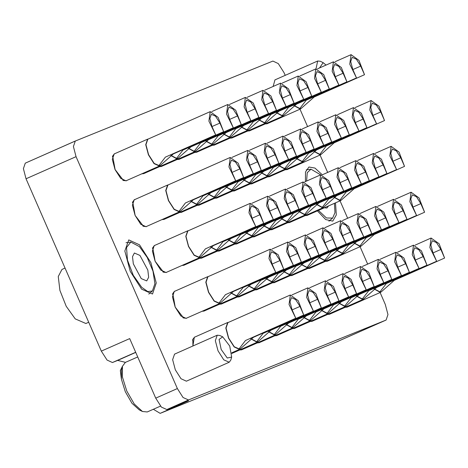 <?xml version="1.0" encoding="UTF-8"?>
<svg xmlns="http://www.w3.org/2000/svg" width="468" height="468" viewBox="0 0 468 468"><rect width="100%" height="100%" fill="white"/><g stroke="black" fill="none" stroke-linecap="round" stroke-linejoin="round"><path stroke-width="0.7" d="M305.423 181.584L305.505 171.978L308.956 167.017L314.958 168.059L322.23 174.757M335.474 202.89L336.305 214.952L332.736 221.107L325.693 219.545L317.415 210.881M128.741 239.909L139.511 244.817L150.895 262.612L156.277 282.947L152.521 293.998L141.628 289.142L130.244 271.352L124.862 251.018L128.741 239.909M192.898 345.987L194.331 337.188L194.963 337.019M242.05 349.614L239.639 350.011M259.652 342.494L257.242 342.886M277.261 335.369L274.851 335.767M294.863 328.249L292.453 328.647M312.472 321.13L310.062 321.528M330.075 314.01L327.67 314.408M347.683 306.885L345.273 307.283M186.808 318.018L186.194 318.392L180.812 315.941L175.12 307.043L172.429 296.876L174.307 291.348L174.933 291.178M327.653 261.05L325.248 261.448M166.784 272.177L166.169 272.551L160.781 270.1L155.089 261.202L152.404 251.035L154.276 245.513L154.908 245.337M307.628 215.21L305.218 215.608M146.753 226.336L146.139 226.717L140.757 224.26L135.065 215.362L132.374 205.195L134.252 199.672L134.883 199.497M287.604 169.369L285.193 169.767M126.729 180.496L126.114 180.876L120.732 178.425L115.04 169.527L112.349 159.36L114.227 153.832L114.853 153.662M144.337 173.376L141.927 173.774M161.94 166.257L159.529 166.655M179.548 159.132L177.138 159.529M197.151 152.012L194.741 152.41M214.759 144.893L212.349 145.291M232.362 137.773L229.958 138.171M249.97 130.654L247.56 131.046M204.417 310.892L202.006 311.29M222.019 303.773L219.615 304.171M239.628 296.654L237.217 297.051M257.23 289.534L254.826 289.926M274.839 282.409L272.429 282.807M292.441 275.289L290.037 275.687M310.05 268.17L307.64 268.568M184.386 265.058L181.982 265.45M201.995 257.932L199.584 258.33M219.597 250.813L217.193 251.211M237.206 243.693L234.796 244.091M254.808 236.574L252.404 236.966M272.417 229.449L270.007 229.846M290.02 222.329L287.615 222.727M164.362 219.217L161.951 219.615M181.964 212.098L179.56 212.49M199.573 204.972L197.163 205.37M217.175 197.853L214.771 198.251M234.784 190.733L232.374 191.131M252.387 183.614L249.982 184.006M269.995 176.489L267.585 176.886M267.573 123.529L265.169 123.926M174.552 354.106L172.616 359.658L175.307 369.825L180.999 378.723L186.381 381.174L229.191 362.238L223.768 359.839L218.012 350.83L215.356 340.716L217.234 335.223L219.866 335.48L222.715 336.866L219.071 339.399L221.2 349.461L227.255 358.02L231.654 357.072L229.724 346.01L222.715 336.866M274.973 79.893L273.119 86.475M336.153 342.137L160.144 413.332L188.475 400.795L166.813 409.558L161.407 407.078L155.704 398.122L177.366 388.539L183.07 397.496L188.475 399.97L386.082 320.048L387.96 314.555L385.304 304.434L380.11 292.541M367.684 264.104L360.085 246.7M347.66 218.263L340.055 200.86M327.635 172.423L320.03 155.025M307.605 126.588L300 109.184M285.223 75.36L283.988 72.534L278.284 63.578L272.879 61.097L75.272 141.026L73.394 146.519L76.05 156.634L26.056 178.753L23.4 168.632L25.278 163.145L75.208 141.055M177.366 388.539L76.05 156.634M135.667 352.269L112.466 362.536L107.055 360.056L101.351 351.099L26.056 178.753M155.704 398.122L129.683 338.569L101.351 351.099M160.144 413.332L153.346 409.254M112.466 362.536L117.661 360.43L125.436 362.372M356.522 77.928L349.76 64.169L351.053 54.668L358.962 60.36L364.496 74.704L314.18 96.964L301.088 108.541L300.046 108.243L306.212 100.187L356.522 77.928L352.761 69.322L350.725 61.565L352.164 57.353L356.359 59.231L360.734 66.099L364.496 74.704M294.15 105.511L300.438 108.828M293.986 105.628L300.251 109.073L300.971 108.594M265.28 123.874L267.047 123.763M376.547 123.768L369.79 110.009L371.077 100.509L378.986 106.201L384.52 120.545L334.205 142.804L321.112 154.381L320.071 154.077L326.237 146.028L376.547 123.768L372.791 115.163L370.755 107.406L372.195 103.194L376.389 105.072L380.759 111.94L384.52 120.545M314.174 151.351L320.463 154.668M314.01 151.468L320.276 154.914L321.001 154.434M285.228 169.779L287.071 169.603M396.577 169.603L389.815 155.85L391.108 146.349L399.017 152.041L404.545 166.38L354.235 188.639L341.137 200.222L340.101 199.918L346.261 191.862L396.577 169.603L392.816 160.998L390.78 153.241L392.219 149.035L396.414 150.912L400.789 157.774L404.545 166.38M334.199 197.186L340.493 200.509M334.041 197.309L340.3 200.754L341.026 200.269M305.253 215.613L307.096 215.444M416.602 215.444L409.839 201.69L411.068 192.213L419.041 197.882L424.575 212.22L374.26 234.48L361.167 246.063L360.126 245.758L366.292 237.703L416.602 215.444L412.84 206.838L410.805 199.081L412.244 194.869L416.438 196.753L420.814 203.615L424.575 212.22M354.229 243.027L360.518 246.344M354.065 243.144L360.331 246.589L361.05 246.109M325.359 261.396L327.126 261.279M436.626 261.284L429.87 247.525L431.098 238.054L439.072 243.717L444.6 258.061L394.29 280.32L381.192 291.897L380.151 291.599L386.316 283.544L436.626 261.284L432.871 252.679L430.835 244.922L432.274 240.71L436.469 242.588L440.838 249.456L444.6 258.061M374.254 288.867L380.542 292.184M374.096 288.984L380.355 292.43L381.081 291.95M345.308 307.295L347.151 307.119M338.914 85.047L332.157 71.288L333.386 61.817L341.359 67.486L346.887 81.824L296.577 104.083L283.479 115.666L282.438 115.362L288.604 107.307L338.914 85.047L335.158 76.442L333.122 68.685L334.561 64.473L338.756 66.351L343.126 73.219L346.887 81.824M276.541 112.63L282.83 115.947M276.383 112.747L282.643 116.193L283.368 115.713M247.595 131.058L249.438 130.882M358.944 130.888L352.182 117.129L353.475 107.628L361.384 113.32L366.912 127.665L316.602 149.924L303.51 161.501L302.468 161.203L308.628 153.147L358.944 130.888L355.183 122.283L353.147 114.525L354.586 110.313L358.78 112.191L363.156 119.059L366.912 127.665M296.566 158.471L302.86 161.788M296.408 158.588L302.667 162.033L303.393 161.554M267.62 176.898L269.469 176.723M378.969 176.728L372.212 162.969L373.499 153.469L381.408 159.161L386.942 173.505L336.627 195.764L323.534 207.342L322.493 207.037L328.659 198.988L378.969 176.728L375.213 168.123L373.171 160.366L374.616 156.154L378.811 158.032L383.181 164.9L386.942 173.505M316.596 204.311L322.885 207.628M316.432 204.428L322.698 207.874L323.423 207.394M287.65 222.739L289.493 222.563M398.999 222.563L392.237 208.81L393.524 199.309L401.439 205.002L406.967 219.34L356.657 241.599L343.559 253.182L342.517 252.878L348.683 244.822L398.999 222.563L395.238 213.958L393.202 206.201L394.641 201.995L398.835 203.872L403.205 210.735L406.967 219.34M336.621 250.146L342.915 253.469M336.463 250.269L342.722 253.714L343.448 253.229M307.675 268.574L309.518 268.404M419.024 268.404L412.261 254.65L413.49 245.173L421.463 250.842L426.991 265.18L376.681 287.44L363.589 299.023L362.548 298.719L368.708 290.663L419.024 268.404L415.262 259.798L413.226 252.041L414.666 247.829L418.86 249.713L423.236 256.575L426.991 265.18M356.651 295.987L362.94 299.304M356.487 296.104L362.753 299.549L363.472 299.07M327.699 314.414L329.548 314.239M321.311 92.167L314.549 78.413L315.777 68.936L323.751 74.605L329.279 88.943L278.969 111.203L265.877 122.786L264.835 122.481L270.995 114.426L321.311 92.167L317.55 83.561L315.514 75.804L316.953 71.592L321.147 73.476L325.523 80.338L329.279 88.943M258.939 119.749L265.227 123.072M258.775 119.867L265.04 123.312L265.76 122.832M229.987 138.177L231.835 138.007M341.336 138.007L334.579 124.248L335.808 114.777L343.775 120.446L349.309 134.784L298.993 157.043L285.901 168.626L284.86 168.322L291.026 160.267L341.336 138.007L337.58 129.402L335.544 121.645L336.983 117.433L341.178 119.311L345.548 126.179L349.309 134.784M278.963 165.59L285.252 168.907M278.799 165.707L285.065 169.153L285.79 168.673M250.099 183.959L251.86 183.842M361.366 183.848L354.604 170.089L355.832 160.618L363.806 166.28L369.334 180.625L319.024 202.884L305.926 214.461L304.89 214.163L311.05 206.107L361.366 183.848L357.605 175.243L355.569 167.486L357.008 163.274L361.202 165.151L365.578 172.019L369.334 180.625M298.988 211.431L305.282 214.748M298.83 211.548L305.089 214.993L305.815 214.514M270.042 229.858L271.885 229.683M381.391 229.689L374.628 215.929L375.921 206.429L383.83 212.121L389.364 226.465L339.048 248.724L325.956 260.302L324.915 259.997L331.081 251.948L381.391 229.689L377.629 221.083L375.593 213.326L377.032 209.114L381.227 210.992L385.603 217.86L389.364 226.465M319.018 257.271L325.307 260.588M318.854 257.388L325.12 260.834L325.839 260.354M290.148 275.634L291.915 275.523M401.415 275.523L394.659 261.77L395.946 252.27L403.855 257.962L409.389 272.3L359.079 294.559L345.981 306.142L344.939 305.838L351.105 297.783L401.415 275.523L397.66 266.924L395.624 259.161L397.063 254.955L401.257 256.833L405.627 263.695L409.389 272.3M339.043 303.106L345.331 306.429M338.885 303.229L345.144 306.675L345.87 306.189M310.179 321.475L311.94 321.364M303.703 99.292L296.946 85.533L298.233 76.032L306.142 81.724L311.676 96.063L261.366 118.322L248.268 129.905L247.227 129.601L253.393 121.551L303.703 99.292L299.947 90.687L297.911 82.924L299.35 78.718L303.545 80.595L307.915 87.457L311.676 96.063M241.33 126.869L247.619 130.192M241.172 126.992L247.432 130.437L248.157 129.958M212.384 145.302L214.227 145.127M323.733 145.127L316.971 131.373L318.199 121.896L326.173 127.565L331.701 141.903L281.391 164.163L268.293 175.746L267.257 175.441L273.417 167.386L323.733 145.127L319.972 136.521L317.936 128.764L319.375 124.552L323.569 126.436L327.945 133.298L331.701 141.903M261.355 172.71L267.649 176.032M261.197 172.827L267.456 176.272L268.182 175.792M232.491 191.079L234.257 190.967M343.758 190.967L336.995 177.208L338.224 167.737L346.197 173.406L351.731 187.744L301.415 210.003L288.323 221.586L287.282 221.282L293.448 213.227L343.758 190.967L339.996 182.362L337.96 174.605L339.405 170.393L343.6 172.271L347.97 179.139L351.731 187.744M281.385 218.55L287.674 221.867M281.221 218.667L287.487 222.113L288.212 221.633M252.439 236.978L254.282 236.802M363.782 236.808L357.025 223.049L358.254 213.578L366.228 219.24L371.756 233.585L321.446 255.844L308.348 267.421L307.306 267.123L313.472 259.067L363.782 236.808L360.027 228.203L357.991 220.446L359.43 216.234L363.624 218.111L367.994 224.979L371.756 233.585M301.41 264.391L307.704 267.708M301.252 264.508L307.511 267.953L308.236 267.474M272.464 282.818L274.306 282.643M383.813 282.649L377.05 268.889L378.343 259.389L386.252 265.081L391.78 279.425L341.47 301.685L328.378 313.262L327.337 312.957L333.497 304.908L383.813 282.649L380.051 274.043L378.015 266.286L379.454 262.074L383.649 263.952L388.025 270.82L391.78 279.425M321.44 310.231L327.729 313.548M321.276 310.348L327.541 313.794L328.261 313.314M292.57 328.594L294.337 328.483M286.1 106.412L279.337 92.652L280.63 83.152L288.54 88.844L294.068 103.188L243.758 125.447L230.665 137.025L229.624 136.726L235.784 128.671L286.1 106.412L282.339 97.806L280.303 90.049L281.742 85.837L285.936 87.715L290.312 94.583L294.068 103.188M223.727 133.994L230.016 137.311M223.564 134.111L229.829 137.557L230.548 137.077M194.776 152.422L196.624 152.246M306.125 152.252L299.368 138.493L300.655 128.992L308.564 134.685L314.098 149.023L263.782 171.288L250.69 182.865L249.649 182.561L255.815 174.511L306.125 152.252L302.369 143.647L300.333 135.884L301.772 131.678L305.967 133.555L310.337 140.423L314.098 149.023M243.752 179.829L250.041 183.152M243.588 179.952L249.853 183.397L250.579 182.918M214.806 198.262L216.649 198.087M326.155 198.087L319.392 184.334L320.621 174.856L328.594 180.525L334.123 194.863L283.813 217.123L270.715 228.706L269.673 228.402L275.839 220.346L326.155 198.087L322.394 189.481L320.358 181.724L321.797 177.518L325.991 179.396L330.367 186.258L334.123 194.863M263.776 225.67L270.071 228.992M263.619 225.787L269.878 229.232L270.603 228.753M234.831 244.097L236.673 243.927M346.18 243.927L339.417 230.168L340.645 220.697L348.619 226.366L354.153 240.704L303.837 262.963L290.745 274.546L289.704 274.242L295.87 266.187L346.18 243.927L342.418 235.322L340.382 227.565L341.821 223.353L346.016 225.231L350.392 232.099L354.153 240.704M283.807 271.51L290.096 274.827M283.643 271.627L289.908 275.073L290.628 274.593M254.855 289.938L256.704 289.762M366.204 289.768L359.447 276.009L360.676 266.538L368.644 272.2L374.178 286.545L323.868 308.804L310.77 320.381L309.728 320.083L315.894 312.027L366.204 289.768L362.448 281.163L360.413 273.406L361.852 269.194L366.046 271.071L370.416 277.939L374.178 286.545M303.831 317.351L310.12 320.668M303.668 317.468L309.933 320.913L310.658 320.434M274.886 335.778L276.728 335.603M268.492 113.531L261.735 99.772L262.963 90.301L270.931 95.969L276.465 110.308L226.155 132.567L213.057 144.144L212.016 143.846L218.182 135.79L268.492 113.531L264.736 104.926L262.7 97.168L264.139 92.956L268.334 94.834L272.704 101.702L276.465 110.308M206.119 141.114L212.408 144.431M205.955 141.231L212.22 144.676L212.946 144.197M177.173 159.541L179.016 159.366M288.522 159.372L281.759 145.612L283.052 136.112L290.961 141.804L296.49 156.148L246.18 178.407L233.082 189.985L232.046 189.686L238.206 181.631L288.522 159.372L284.76 150.766L282.725 143.009L284.164 138.797L288.358 140.675L292.734 147.543L296.49 156.148M226.143 186.954L232.438 190.271M225.986 187.071L232.245 190.517L232.97 190.037M197.28 205.317L199.04 205.206M308.547 205.212L301.784 191.453L303.077 181.953L310.986 187.645L316.52 201.989L266.204 224.248L253.112 235.825L252.071 235.521L258.237 227.471L308.547 205.212L304.785 196.607L302.749 188.85L304.188 184.638L308.383 186.516L312.759 193.383L316.52 201.989M246.174 232.795L252.463 236.112M246.01 232.912L252.275 236.358L252.995 235.878M217.304 251.158L219.071 251.047M328.571 251.047L321.814 237.294L323.043 227.817L331.016 233.485L336.545 247.824L286.235 270.083L273.136 281.666L272.095 281.362L278.261 273.306L328.571 251.047L324.815 242.442L322.78 234.684L324.219 230.478L328.413 232.356L332.783 239.218L336.545 247.824M266.198 278.63L272.487 281.952M266.04 278.747L272.3 282.192L273.025 281.713M237.253 297.057L239.095 296.887M348.601 296.887L341.839 283.134L343.067 273.657L351.041 279.326L356.569 293.664L306.259 315.923L293.167 327.506L292.126 327.202L298.286 319.147L348.601 296.887L344.84 288.282L342.804 280.525L344.243 276.313L348.438 278.197L352.813 285.059L356.569 293.664M286.223 324.47L292.518 327.787M286.065 324.587L292.33 328.033L293.05 327.553M257.277 342.898L259.126 342.722M250.889 120.65L244.126 106.897L245.355 97.42L253.328 103.089L258.857 117.427L208.547 139.686L195.454 151.269L194.413 150.965L200.573 142.91L250.889 120.65L247.127 112.045L245.092 104.288L246.531 100.076L250.725 101.96L255.101 108.822L258.857 117.427M188.51 148.233L194.805 151.55M188.352 148.35L194.618 151.796L195.337 151.316M159.565 166.661L161.413 166.491M270.913 166.491L264.157 152.732L265.379 143.261L273.353 148.929L278.887 163.268L228.571 185.527L215.479 197.104L214.438 196.806L220.603 188.75L270.913 166.491L267.158 157.886L265.122 150.129L266.561 145.917L270.756 147.794L275.125 154.662L278.887 163.268M208.541 194.074L214.83 197.391M208.377 194.191L214.642 197.636L215.368 197.157M179.595 212.501L181.438 212.326M290.944 212.332L284.181 198.572L285.468 189.072L293.383 194.764L298.912 209.108L248.602 231.367L235.503 242.945L234.462 242.646L240.628 234.591L290.944 212.332L287.182 203.726L285.147 195.969L286.586 191.757L290.78 193.635L295.15 200.503L298.912 209.108M228.565 239.914L234.86 243.231M228.407 240.031L234.667 243.477L235.392 242.997M199.701 258.277L201.462 258.166M310.968 258.172L304.206 244.413L305.499 234.913L313.408 240.605L318.942 254.949L268.626 277.208L255.534 288.785L254.493 288.481L260.658 280.431L310.968 258.172L307.207 249.567L305.171 241.81L306.61 237.598L310.805 239.476L315.18 246.344L318.942 254.949M248.596 285.755L254.884 289.072M248.432 285.872L254.697 289.318L255.417 288.838M219.644 304.182L221.493 304.007M330.993 304.007L324.236 290.254L325.465 280.777L333.432 286.445L338.967 300.784L288.651 323.043L275.558 334.626L274.517 334.322L280.683 326.266L330.993 304.007L327.237 295.402L325.201 287.644L326.641 283.438L330.835 285.316L335.205 292.178L338.967 300.784M268.62 331.59L274.909 334.912M268.456 331.713L274.722 335.158L275.447 334.673M239.674 350.017L241.517 349.848M233.28 127.776L226.524 114.016L227.811 104.516L235.72 110.208L241.254 124.546L190.938 146.806L177.846 158.389L176.805 158.085L182.97 150.035L233.28 127.776L229.525 119.17L227.489 111.407L228.928 107.201L233.122 109.079L237.492 115.941L241.254 124.546M170.908 155.353L177.196 158.675M170.744 155.475L177.009 158.921L177.735 158.436M141.962 173.786L143.805 173.61M253.311 173.61L246.548 159.857L247.777 150.38L255.75 156.049L261.279 170.387L210.969 192.646L197.87 204.229L196.835 203.925L202.995 195.87L253.311 173.61L249.549 165.005L247.513 157.248L248.953 153.036L253.147 154.92L257.523 161.782L261.279 170.387M190.932 201.193L197.227 204.51M190.774 201.31L197.034 204.756L197.759 204.276M161.986 219.621L163.829 219.451M273.335 219.451L266.573 205.692L267.801 196.221L275.775 201.889L281.309 216.228L230.993 238.487L217.901 250.064L216.859 249.766L223.025 241.71L273.335 219.451L269.574 210.846L267.538 203.089L268.977 198.877L273.172 200.754L277.547 207.622L281.309 216.228M210.963 247.034L217.251 250.351M210.799 247.151L217.064 250.596L217.784 250.117M182.093 265.403L183.86 265.286M293.36 265.292L286.603 251.532L287.89 242.032L295.799 247.724L301.334 262.068L251.023 284.328L237.925 295.905L236.884 295.606L243.05 287.551L293.36 265.292L289.604 256.686L287.568 248.929L289.008 244.717L293.202 246.595L297.572 253.463L301.334 262.068M230.987 292.874L237.276 296.191M230.829 292.991L237.089 296.437L237.814 295.957M202.041 311.302L203.884 311.126M313.39 311.132L306.628 297.373L307.921 287.873L315.83 293.565L321.358 307.909L271.048 330.168L257.95 341.745L256.914 341.441L263.075 333.391L313.39 311.132L309.629 302.527L307.593 294.77L309.032 290.558L313.227 292.436L317.602 299.304L321.358 307.909M251.012 338.715L257.306 342.032M250.854 338.832L257.113 342.278L257.839 341.798M215.678 134.895L208.915 121.136L210.208 111.636L218.117 117.328L223.645 131.672L173.335 153.931L160.237 165.508L159.202 165.204L165.362 157.154L215.678 134.895L211.916 126.29L209.88 118.533L211.32 114.321L215.514 116.199L219.89 123.066L223.645 131.672M147.841 139.23L145.934 144.688L148.578 154.686L154.177 163.437L159.594 165.795M148.374 138.99L147.595 139.177L145.729 144.665L148.403 154.768L154.054 163.601L159.401 166.041L160.126 165.561M114.327 153.896L112.7 156.025L115.11 169.591L123.529 180.502L126.202 180.73M122.704 180.104L123.529 180.502M112.449 156.891L112.7 156.025M235.702 180.736L228.946 166.977L230.233 157.476L238.142 163.168L243.676 177.507L193.36 199.766L180.268 211.349L179.226 211.045L185.392 202.995L235.702 180.736L231.941 172.13L229.905 164.367L231.35 160.161L235.544 162.039L239.914 168.901L243.676 177.507M167.866 185.071L165.959 190.529L168.603 200.526L174.201 209.278L179.618 211.635M168.398 184.831L167.62 185.018L165.754 190.505L168.427 200.602L174.084 209.442L179.431 211.881L180.157 211.401M134.351 199.737L132.725 201.866L135.135 215.432L143.553 226.342L146.227 226.57M142.734 225.939L143.553 226.342M132.473 202.726L132.725 201.866M255.733 226.57L248.97 212.817L250.199 203.34L258.172 209.009L263.7 223.347L213.39 245.606L200.292 257.189L199.251 256.885L205.417 248.83L255.733 226.57L251.971 217.965L249.935 210.208L251.374 205.996L255.569 207.88L259.939 214.742L263.7 223.347M187.89 230.911L185.989 236.369L188.633 246.367L194.226 255.119L199.649 257.476M188.429 230.671L187.645 230.853L185.784 236.346L188.458 246.443L194.109 255.282L199.456 257.716L200.181 257.236M154.381 245.571L152.749 247.707L155.165 261.273L163.578 272.183L166.251 272.411M162.759 271.779L163.578 272.183M152.749 247.707L152.498 248.584M275.757 272.411L268.995 258.652L270.223 249.181L278.197 254.849L283.725 269.188L233.415 291.447L220.323 303.03L219.281 302.726L225.441 294.67L275.757 272.411L271.996 263.806L269.96 256.049L271.399 251.837L275.594 253.714L279.969 260.582L283.725 269.188M207.921 276.746L206.014 282.21L208.658 292.207L214.256 300.953L219.673 303.311M208.453 276.512L207.675 276.693L205.809 282.181L208.482 292.284L214.133 301.123L219.486 303.556L220.206 303.077M174.406 291.412L172.78 293.541L175.19 307.113L183.608 318.018L186.282 318.246M182.783 317.62L183.608 318.018M172.78 293.541L172.522 294.419M295.782 318.252L289.025 304.493L290.312 294.992L298.221 300.684L303.755 315.028L253.44 337.288L240.347 348.865L239.306 348.566L245.472 340.511L295.782 318.252L292.026 309.646L289.99 301.889L291.429 297.677L295.624 299.555L299.994 306.423L303.755 315.028M227.945 322.587L226.038 328.045L228.682 338.048L234.281 346.794L239.698 349.151M228.478 322.353L227.7 322.534L225.839 328.021L228.507 338.124L234.164 346.958L239.511 349.397L240.236 348.917M194.436 337.252L192.804 339.382L192.939 345.969M192.804 339.382L192.547 340.259M137.709 356.944L125.354 362.413L122.464 366.292L120.352 370.521L121.352 378.67M142.447 411.471L139.277 409.927L131.999 403.276L125.319 391.716L121.458 379.285L121.469 369.679L122.464 366.298L122.441 377.079L126.775 391.032L134.281 404.007L142.447 411.471L147.268 411.945L160.506 406.084M231.654 357.072L230.765 360.12L229.191 362.238M326.032 65.07L323.136 62.659L319.521 67.948M316.04 68.843L317.655 61.01L320.282 61.267L323.136 62.659M320.691 174.833L310.992 169.182L307.248 172.674L306.599 181.063M328.565 205.949L326.962 208.049L324.324 207.821M318.468 210.413L326.436 217.994L332.631 218.094L334.983 212.624L334.421 203.358M139.4 246.583L130.777 242.073L126.518 247.49L127.454 260.114L133.245 275.283L141.74 287.375L147.783 291.576L152.416 290.979L154.902 283.643L152.966 271.165L147.204 257.4L139.4 246.583M139.903 255.411L147.818 270.118L148.648 277.272L146.747 280.94L141.237 278.554L133.321 263.841L132.491 256.686L134.392 253.024L139.903 255.411M88.733 322.218L85.866 323.487L75.202 318.866L66.245 306.294L59.886 290.394L58.278 276.553L61.957 269.457L65.081 268.076M336.03 342.19L386.018 320.071M188.475 399.97L166.813 409.558M135.738 352.433L117.661 360.43M314.204 96.648L314.18 96.964M352.872 69.574L360.734 66.099M334.228 142.488L334.205 142.804M372.902 115.415L380.759 111.94M354.258 188.329L354.235 188.639M392.927 161.255L400.789 157.774M374.283 234.17L374.26 234.48M412.951 207.096L420.814 203.615M394.308 280.01L394.29 280.32M432.982 252.931L440.838 249.456M296.595 103.773L296.577 104.083M335.269 76.693L343.126 73.219M316.625 149.608L316.602 149.924M355.294 122.534L363.156 119.059M336.65 195.448L336.627 195.764M375.318 168.375L383.181 164.9M356.675 241.289L356.657 241.599M395.349 214.215L403.205 210.735M376.705 287.13L376.681 287.44M415.373 260.056L423.236 256.575M278.992 110.893L278.969 111.203M317.661 83.819L325.523 80.338M299.017 156.733L298.993 157.043M337.691 129.654L345.548 126.179M319.041 202.568L319.024 202.884M357.716 175.494L365.578 172.019M339.072 248.409L339.048 248.724M377.74 221.335L385.603 217.86M359.096 294.249L359.079 294.559M397.771 267.175L405.627 263.695M261.384 118.012L261.366 118.322M300.058 90.938L307.915 87.457M281.414 163.853L281.391 164.163M320.083 136.779L327.945 133.298M301.439 209.693L301.415 210.003M340.107 182.619L347.97 179.139M321.463 255.528L321.446 255.844M360.138 228.454L367.994 224.979M341.494 301.369L341.47 301.685M380.162 274.295L388.025 270.82M243.781 125.132L243.758 125.447M282.45 98.058L290.312 94.583M263.806 170.972L263.782 171.288M302.48 143.898L310.337 140.423M283.83 216.813L283.813 217.123M322.505 189.739L330.367 186.258M303.861 262.653L303.837 262.963M342.529 235.579L350.392 232.099M323.885 308.494L323.868 308.804M362.56 281.414L370.416 277.939M226.173 132.257L226.155 132.567M264.847 105.177L272.704 101.702M246.203 178.092L246.18 178.407M284.872 151.018L292.734 147.543M266.228 223.932L266.204 224.248M304.896 196.858L312.759 193.383M286.252 269.773L286.235 270.083M324.927 242.699L332.783 239.218M306.283 315.613L306.259 315.923M344.951 288.54L352.813 285.059M208.57 139.376L208.547 139.686M247.239 112.302L255.101 108.822M228.595 185.217L228.571 185.527M267.263 158.137L275.125 154.662M248.619 231.052L248.602 231.367M287.293 203.978L295.15 200.503M268.65 276.892L268.626 277.208M307.318 249.818L315.18 246.344M288.674 322.733L288.651 323.043M327.348 295.659L335.205 292.178M190.962 146.496L190.938 146.806M229.636 119.422L237.492 115.941M210.992 192.336L210.969 192.646M249.66 165.262L257.523 161.782M231.016 238.177L230.993 238.487M269.685 211.097L277.547 207.622M251.041 284.012L251.023 284.328M289.715 256.938L297.572 253.463M271.071 329.852L271.048 330.168M309.74 302.778L317.602 299.304M173.359 153.615L173.335 153.931M212.027 126.541L219.89 123.066M193.383 199.456L193.36 199.766M232.052 172.382L239.914 168.901M213.408 245.296L213.39 245.606M252.082 218.223L259.939 214.742M233.438 291.137L233.415 291.447M272.107 264.057L279.969 260.582M253.463 336.972L253.44 337.288M292.137 309.898L299.994 306.423M336.088 342.166L386.082 320.048M25.278 163.145L75.272 141.026M350.988 54.697L335.076 61.735M301.088 108.541L300.374 108.857M300.31 109.044L266.982 123.792M371.019 100.538L355.107 107.576M321.112 154.381L320.404 154.697M320.34 154.885L287.013 169.632M391.043 146.379L375.131 153.416M341.137 200.222L340.429 200.532M340.365 200.725L307.037 215.473M411.068 192.213L395.156 199.257M361.167 246.063L360.459 246.373M360.389 246.566L327.062 261.308M431.098 238.054L415.186 245.092M381.192 291.897L380.484 292.213M380.42 292.406L347.092 307.148M333.386 61.817L317.474 68.86M283.479 115.666L282.771 115.976M282.707 116.169L249.38 130.911M353.41 107.658L337.498 114.695M303.51 161.501L302.796 161.817M302.732 162.004L269.404 176.752M373.435 153.498L357.523 160.536M323.534 207.342L322.826 207.657M322.762 207.845L289.429 222.592M393.465 199.339L377.553 206.376M343.559 253.182L342.851 253.492M342.787 253.685L309.459 268.433M413.49 245.173L397.578 252.217M363.589 299.023L362.875 299.333M362.811 299.526L329.484 314.268M315.777 68.936L299.865 75.98M265.877 122.786L265.163 123.096M265.099 123.289L231.771 138.031M335.808 114.777L319.896 121.82M285.901 168.626L285.193 168.936M285.129 169.129L251.796 183.871M355.832 160.618L339.92 167.655M305.926 214.461L305.218 214.777M305.154 214.964L271.826 229.712M375.857 206.458L359.945 213.496M325.956 260.302L325.248 260.618M325.178 260.805L291.851 275.553M395.887 252.299L379.975 259.336M345.981 306.142L345.273 306.452M345.209 306.645L311.881 321.393M298.174 76.062L282.262 83.099M248.268 129.905L247.56 130.221M247.496 130.408L214.168 145.156M318.199 121.896L302.287 128.94M268.293 175.746L267.585 176.056M267.52 176.249L234.193 190.991M338.224 167.737L322.312 174.78M288.323 221.586L287.615 221.896M287.551 222.089L254.218 236.831M358.254 213.578L342.342 220.615M308.348 267.421L307.64 267.737M307.575 267.924L274.248 282.672M378.279 259.418L362.367 266.456M328.378 313.262L327.664 313.578M327.6 313.765L294.273 328.513M280.566 83.181L264.654 90.219M230.665 137.025L229.952 137.34M229.887 137.528L196.56 152.275M300.591 129.022L284.684 136.059M250.69 182.865L249.982 183.181M249.918 183.368L216.585 198.116M320.621 174.856L304.709 181.9M270.715 228.706L270.007 229.016M269.942 229.209L236.615 243.957M340.645 220.697L324.733 227.74M290.745 274.546L290.037 274.856M289.967 275.049L256.639 289.791M360.676 266.538L344.764 273.575M310.77 320.381L310.062 320.697M309.997 320.89L276.67 335.632M262.963 90.301L247.051 97.338M213.057 144.144L212.349 144.46M212.285 144.653L178.957 159.395M282.988 136.141L267.076 143.179M233.082 189.985L232.374 190.3M232.309 190.488L198.982 205.236M303.012 181.982L287.1 189.019M253.112 235.825L252.404 236.141M252.334 236.328L219.006 251.076M323.043 227.817L307.131 234.86M273.136 281.666L272.429 281.976M272.364 282.169L239.037 296.917M343.067 273.657L327.155 280.701M293.167 327.506L292.453 327.816M292.389 328.01L259.061 342.751M245.355 97.42L229.443 104.463M195.454 151.269L194.741 151.579M194.676 151.772L161.349 166.514M265.379 143.261L249.473 150.304M215.479 197.104L214.771 197.42M214.707 197.613L181.373 212.355M285.41 189.101L269.498 196.139M235.503 242.945L234.796 243.261M234.731 243.448L201.404 258.196M305.434 234.942L289.522 241.979M255.534 288.785L254.82 289.101M254.756 289.288L221.428 304.036M325.465 280.777L309.553 287.82M275.558 334.626L274.851 334.936M274.786 335.129L241.459 349.877M227.752 104.545L211.84 111.583M177.846 158.389L177.138 158.705M177.074 158.892L143.746 173.64M247.777 150.38L231.865 157.423M197.87 204.229L197.163 204.539M197.098 204.732L163.771 219.474M267.801 196.221L251.889 203.264M217.901 250.07L217.193 250.38M217.123 250.573L183.795 265.315M287.832 242.061L271.92 249.099M237.925 295.905L237.217 296.221M237.153 296.408L203.826 311.156M307.856 287.902L291.944 294.939M257.95 341.745L257.242 342.061M257.178 342.248L231.835 353.463M210.144 111.665L147.777 139.253M147.595 139.177L114.262 153.919M160.237 165.508L159.529 165.824M159.465 166.011L126.138 180.759M230.168 157.505L167.807 185.094M167.62 185.018L134.293 199.76M180.268 211.349L179.56 211.665M179.496 211.852L146.162 226.6M250.199 203.34L187.832 230.935M187.645 230.853L154.317 245.601M200.292 257.189L199.584 257.499M199.52 257.692L166.193 272.434M270.223 249.181L207.856 276.775M207.675 276.693L174.342 291.441M220.323 303.03L219.609 303.34M219.545 303.533L186.217 318.275M290.254 295.021L227.887 322.616M227.7 322.534L194.372 337.276M240.347 348.865L239.639 349.181M239.575 349.368L231.754 352.831M217.234 335.223L174.494 354.13M317.655 61.01L274.909 79.923M310.992 169.182L306.242 169.82M332.631 218.094L328.963 221.183M130.777 242.073L126.027 242.705M152.416 290.979L148.748 294.068"/></g></svg>
